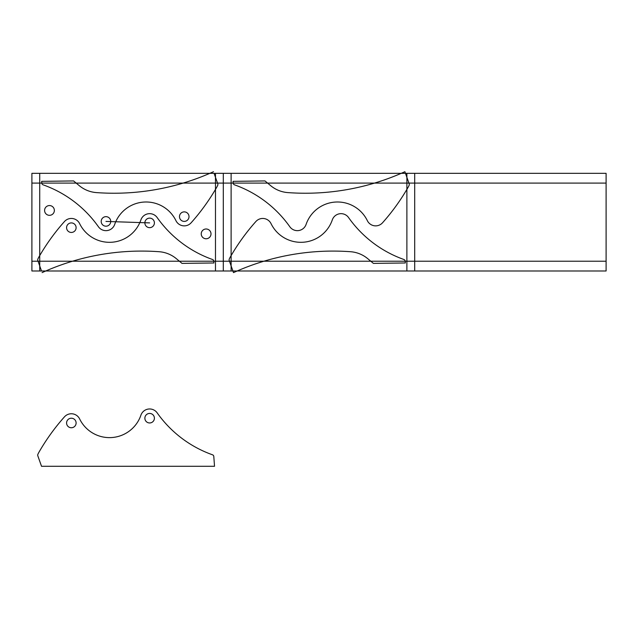 <?xml version="1.0" encoding="UTF-8"?>
<svg xmlns="http://www.w3.org/2000/svg" width="638" height="638" viewBox="0 0 638 638"><rect width="100%" height="100%" fill="white"/><g stroke="black" fill="none" stroke-linecap="round" stroke-linejoin="round"><path stroke-width="0.96" d="M64.462 416.845A211.688 211.688 0 0 0 38.902 452.31A21.413 21.413 0 0 0 37.865 454.36A1.954 1.954 0 0 0 37.809 455.795L41.526 466.29L214.528 466.29L213.802 456.497A1.954 1.954 0 0 0 212.502 454.798A114.736 114.736 0 0 1 157.171 412.874A9.227 9.227 0 0 0 140.902 415.202A33.2 33.2 0 0 1 79.646 418.951A9.227 9.227 0 0 0 64.462 416.845A211.688 211.688 0 0 0 38.902 452.31A21.413 21.413 0 0 0 37.865 454.36A1.954 1.954 0 0 0 37.809 455.795L41.526 466.29L214.528 466.29L213.802 456.497A1.954 1.954 0 0 0 212.502 454.798A114.736 114.736 0 0 1 157.171 412.874A9.227 9.227 0 0 0 140.902 415.202A33.2 33.2 0 0 1 79.646 418.951A9.227 9.227 0 0 0 64.462 416.845M154.396 418.201A4.769 4.769 0 0 0 147.25 414.07A4.769 4.769 0 0 0 147.25 422.324A4.769 4.769 0 0 0 154.396 418.201M76.113 422.986A4.769 4.769 0 0 0 68.968 418.855A4.769 4.769 0 0 0 68.968 427.117A4.769 4.769 0 0 0 76.113 422.986M42.1 272.609A240.933 240.933 0 0 1 159.309 251.731A30.353 30.353 0 0 1 176.319 258.653L182.005 263.39L213.929 262.976L213.802 261.189A1.954 1.954 0 0 0 212.502 259.491A114.736 114.736 0 0 1 157.171 217.566A9.227 9.227 0 0 0 140.902 219.895A33.2 33.2 0 0 1 79.646 223.643A9.227 9.227 0 0 0 64.462 221.538A211.688 211.688 0 0 0 38.902 257.002A21.413 21.413 0 0 0 37.865 259.052A1.954 1.954 0 0 0 37.809 260.495L41.526 270.99M606.1 183.098L31.9 183.098M31.9 261.221L606.1 261.221M606.1 173.337L31.9 173.337L31.9 270.99L606.1 270.99L606.1 173.337M105.964 221.426L149.635 222.893M223.3 173.337L223.3 270.99M215.484 173.337L215.484 270.99M39.715 173.337L39.715 270.99M54.358 210.444A4.881 4.881 0 0 0 47.037 206.21A4.881 4.881 0 0 0 47.037 214.671A4.881 4.881 0 0 0 54.358 210.444M201.233 233.875A4.881 4.881 0 0 0 208.562 238.11A4.881 4.881 0 0 0 208.562 229.648A4.881 4.881 0 0 0 201.233 233.875M102.917 225.094A4.769 4.769 0 0 0 110.661 222.239A4.769 4.769 0 0 0 104.313 216.952A4.769 4.769 0 0 0 102.917 225.094M152.681 219.225A4.769 4.769 0 0 0 144.938 222.088A4.769 4.769 0 0 0 151.278 227.367A4.769 4.769 0 0 0 152.681 219.225M181.2 220.301A4.769 4.769 0 0 0 188.944 217.446A4.769 4.769 0 0 0 182.596 212.167A4.769 4.769 0 0 0 181.2 220.301M414.7 173.337L414.7 270.99M231.115 173.337L231.115 270.99M406.885 173.337L406.885 270.99M74.399 224.018A4.769 4.769 0 0 0 66.647 226.873A4.769 4.769 0 0 0 72.995 232.152A4.769 4.769 0 0 0 74.399 224.018M214.073 173.337L217.781 183.832A1.954 1.954 0 0 1 217.733 185.267A21.413 21.413 0 0 1 216.697 187.317A211.688 211.688 0 0 1 191.137 222.782A9.227 9.227 0 0 1 175.952 220.676A33.2 33.2 0 0 0 114.688 224.424A9.227 9.227 0 0 1 98.427 226.753A114.736 114.736 0 0 0 43.097 184.829A1.954 1.954 0 0 1 41.797 183.13L41.661 181.344L73.593 180.937L79.279 185.666A30.353 30.353 0 0 0 96.29 192.588A240.933 240.933 0 0 0 213.499 171.71M229.209 260.495L233.5 272.609A240.933 240.933 0 0 1 350.709 251.731A30.353 30.353 0 0 1 367.719 258.653L373.405 263.39L405.329 262.976L405.202 261.189A1.954 1.954 0 0 0 403.902 259.491A114.736 114.736 0 0 1 348.571 217.566A9.227 9.227 0 0 0 332.302 219.895A33.2 33.2 0 0 1 271.046 223.643A9.227 9.227 0 0 0 255.862 221.538A211.688 211.688 0 0 0 230.302 257.002A21.413 21.413 0 0 0 229.265 259.052A1.954 1.954 0 0 0 229.209 260.495M409.181 183.832L404.899 171.71A240.933 240.933 0 0 1 287.69 192.588A30.353 30.353 0 0 1 270.679 185.666L264.993 180.937L233.061 181.344L233.197 183.13A1.954 1.954 0 0 0 234.497 184.829A114.736 114.736 0 0 1 289.827 226.753A9.227 9.227 0 0 0 306.088 224.424A33.2 33.2 0 0 1 367.352 220.676A9.227 9.227 0 0 0 382.537 222.782A211.688 211.688 0 0 0 408.097 187.317A21.413 21.413 0 0 0 409.133 185.267A1.954 1.954 0 0 0 409.181 183.832M152.681 414.533A4.769 4.769 0 0 0 144.938 417.388A4.769 4.769 0 0 0 151.278 422.675A4.769 4.769 0 0 0 152.681 414.533M74.399 419.325A4.769 4.769 0 0 0 66.647 422.181A4.769 4.769 0 0 0 72.995 427.46A4.769 4.769 0 0 0 74.399 419.325"/></g></svg>
